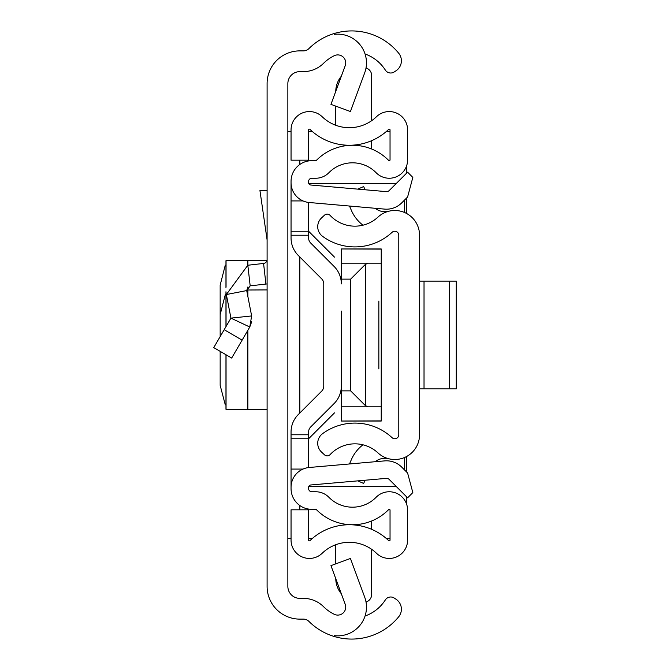 <?xml version="1.0" encoding="UTF-8"?>
<svg xmlns="http://www.w3.org/2000/svg" width="670" height="670" viewBox="0 0 670 670"><rect width="100%" height="100%" fill="white"/><g stroke="black" fill="none" stroke-linecap="round" stroke-linejoin="round"><path stroke-width="1" d="M267.104 586.401L267.104 83.599A32.721 32.721 0 0 1 299.833 50.878L303.334 50.878A7.981 7.981 0 0 0 308.962 48.558A60.652 60.652 0 0 1 334.246 33.5L334.246 34.363A28.735 28.735 0 0 1 364.698 72.821L350.427 111.538L330.955 104.361L345.234 65.643A7.981 7.981 0 0 0 334.246 55.71A39.907 39.907 0 0 0 323.593 63.282A28.735 28.735 0 0 1 303.334 71.631L299.833 71.631A11.968 11.968 0 0 0 287.857 83.599L287.857 586.401A11.968 11.968 0 0 0 299.833 598.369L303.334 598.369A28.735 28.735 0 0 1 323.593 606.719A39.907 39.907 0 0 0 334.246 614.289A7.981 7.981 0 0 0 345.234 604.357L330.955 565.639L350.427 558.462L364.698 597.179A28.735 28.735 0 0 1 334.246 635.637L334.246 636.5A60.652 60.652 0 0 1 308.962 621.442A7.981 7.981 0 0 0 303.334 619.122L299.833 619.122A32.721 32.721 0 0 1 267.104 586.401M365.058 616.023A39.907 39.907 0 0 0 385.216 600.111L385.342 599.91A6.382 6.382 0 0 1 394.169 598.017L395.937 599.164A11.968 11.968 0 0 1 398.7 616.777A60.652 60.652 0 0 1 334.246 636.5L334.246 635.637M334.246 34.363L334.246 33.5A60.652 60.652 0 0 1 398.7 53.223A11.968 11.968 0 0 1 395.937 70.836L394.169 71.983A6.382 6.382 0 0 1 385.342 70.09L385.216 69.889A39.907 39.907 0 0 0 365.058 53.977M287.857 538.513L291.048 538.513M291.048 131.488L287.857 131.488M390.041 538.513L386.347 538.513M312.304 538.513L308.61 538.513M308.61 131.488L312.304 131.488M386.347 131.488L390.041 131.488M406.774 165.323L406.774 172.994M406.774 197.826L406.774 213.588M406.774 456.412L406.774 472.174M406.774 497.006L406.774 504.678M267.104 283.896A24.74 24.74 0 0 1 265.923 284.055L250.178 285.856L246.719 290.579L226.351 294.54L247.825 265.245L263.57 263.444L265.923 284.055M267.104 259.474A3.986 3.986 0 0 1 263.57 263.444M224.182 329.699L242.113 340.151L231.669 358.056L213.747 347.613L230.932 318.124L251.644 315.939L246.719 290.579M251.644 315.939L249.768 327.019L230.932 318.124L226.351 294.54M242.113 340.151L249.768 327.019L251.711 321.659M267.104 190.548L259.943 190.548L267.104 239.927M267.003 260.379L225.966 260.689L225.966 287.899M225.966 265.085L225.262 265.22L220.162 285.127L220.162 336.6L220.162 314.657L225.262 294.75L225.966 294.616L225.966 291.743L225.966 326.642M220.162 384.873L220.162 351.348L220.162 385.367L225.262 404.781L225.966 404.915L225.983 409.32M225.966 354.732L225.966 409.311L267.104 409.621M267.104 289.909L246.652 290.01M226.058 354.782L226.058 409.295L247.858 409.521L247.858 330.302M419.546 434.755L419.546 235.245A24.74 24.74 0 0 0 377.972 217.105A33.919 33.919 0 0 1 330.109 215.397A3.986 3.986 0 0 0 324.464 215.204L321.516 217.959A11.968 11.968 0 0 0 322.622 236.368A54.672 54.672 0 0 0 392.084 232.314A3.986 3.986 0 0 1 398.792 235.245L398.792 434.755A3.986 3.986 0 0 1 392.084 437.686A54.672 54.672 0 0 0 322.622 433.632A11.968 11.968 0 0 0 321.516 452.041L324.464 454.796A3.986 3.986 0 0 0 330.109 454.603A33.919 33.919 0 0 1 377.972 452.895A24.74 24.74 0 0 0 419.546 434.755M365.066 189.769L363.676 186.561L357.73 189.133M362.964 225.195A37.378 37.378 0 0 1 351.356 210.338L349.497 206.033M375.15 208.278A15.963 15.963 0 0 0 388.097 211.427M365.066 480.231L363.676 483.439L357.73 480.867M375.15 461.722A15.963 15.963 0 0 1 388.097 458.573M349.497 463.967L351.356 459.662A37.378 37.378 0 0 1 362.964 444.805M456.253 388.868L449.528 388.868L449.528 281.132L456.253 281.132L456.253 388.868M419.546 281.132L424.026 281.132L424.026 388.868L449.528 388.868M424.026 388.868L419.546 388.868M424.026 281.132L449.528 281.132M291.048 231.251L308.61 231.251L308.61 202.449L308.61 237.976A7.186 7.186 0 0 0 310.713 243.059L334.087 266.425A24.74 24.74 0 0 1 341.332 283.921L341.332 248.964L381.23 249.123L381.23 406.824L367.93 406.824L365.376 405.601L350.644 390.87L341.332 390.87L341.332 358.944L341.332 386.079A24.74 24.74 0 0 1 334.087 403.575L310.713 426.941A7.186 7.186 0 0 0 308.61 432.024L308.61 467.551L308.61 438.75L291.048 438.75L291.048 432.024A24.74 24.74 0 0 1 298.301 414.529L321.667 391.154A7.186 7.186 0 0 0 323.769 386.079A7.186 7.186 0 0 1 321.667 391.154A7.186 7.186 0 0 0 323.769 386.079L323.769 283.921A7.186 7.186 0 0 0 321.667 278.846A7.186 7.186 0 0 1 323.769 283.921A7.186 7.186 0 0 0 321.667 278.846L298.301 255.471A24.74 24.74 0 0 1 291.048 237.976L291.048 181.428A20.753 20.753 0 0 1 311.801 160.674L315.763 160.674A0.796 0.796 0 0 0 316.332 160.44A50.677 50.677 0 0 1 388.675 160.44A0.796 0.796 0 0 0 390.041 159.879L390.041 129.921A0.796 0.796 0 0 0 388.692 129.352A56.665 56.665 0 0 1 309.959 129.352A0.796 0.796 0 0 0 308.61 129.921L308.61 160.18L291.048 160.18L291.048 129.921A18.358 18.358 0 0 1 322.161 116.722A39.103 39.103 0 0 0 376.49 116.722A18.358 18.358 0 0 1 407.603 129.921L407.603 159.879A18.358 18.358 0 0 1 376.138 172.734A33.123 33.123 0 0 0 328.861 172.734A18.358 18.358 0 0 1 315.763 178.237L311.801 178.237A3.191 3.191 0 0 0 308.61 181.428L308.61 182.642A2.395 2.395 0 0 0 310.796 185.02L386.129 191.612A3.986 3.986 0 0 0 389.303 190.464L407.595 172.173L412.837 177.416L407.595 197.005L401.715 202.876A21.549 21.549 0 0 1 384.605 209.107L309.264 202.516A19.949 19.949 0 0 1 291.048 182.642M341.332 311.056L341.332 358.944M291.048 487.358L291.048 488.572A20.753 20.753 0 0 0 311.801 509.326L315.763 509.326A0.796 0.796 0 0 1 316.332 509.56A50.677 50.677 0 0 0 388.675 509.56A0.796 0.796 0 0 1 390.041 510.121L390.041 540.079A0.796 0.796 0 0 1 388.692 540.648A56.665 56.665 0 0 0 309.959 540.648A0.796 0.796 0 0 1 308.61 540.079L308.61 509.82L291.048 509.82L291.048 540.079A18.358 18.358 0 0 0 322.161 553.278A39.103 39.103 0 0 1 376.49 553.278A18.358 18.358 0 0 0 407.603 540.079L407.603 510.121A18.358 18.358 0 0 0 376.138 497.266A33.123 33.123 0 0 1 328.861 497.266A18.358 18.358 0 0 0 315.763 491.763L311.801 491.763A3.191 3.191 0 0 1 308.61 488.572L308.61 487.358A2.395 2.395 0 0 1 310.796 484.98L386.129 478.388A3.986 3.986 0 0 1 389.303 479.536L407.595 497.827L412.837 492.584L407.595 472.995L401.715 467.124A21.549 21.549 0 0 0 384.605 460.893L309.264 467.484A19.949 19.949 0 0 0 291.048 487.358L291.048 438.75M310.713 426.941A7.186 7.186 0 0 0 308.61 432.024A7.186 7.186 0 0 1 310.713 426.941M310.713 243.059L334.087 266.425L310.713 243.059A7.186 7.186 0 0 1 308.61 237.976M303.016 469.075L291.048 469.075M303.016 200.925L291.048 200.925M371.683 140.658L371.683 149.025M366.021 67.98A7.981 7.981 0 0 1 371.683 75.626L371.683 120.675M335.771 91.288A23.944 23.944 0 0 1 341.315 76.263M335.771 125.273L335.771 106.136M371.683 520.975L371.683 529.342M366.021 602.02A7.981 7.981 0 0 0 371.683 594.374L371.683 549.325M335.771 563.864L335.771 544.727M341.315 593.737A23.944 23.944 0 0 1 335.771 578.712M378.843 301.081L378.843 368.919M396.397 183.362L308.719 183.362M308.719 486.638L396.397 486.638M404.378 469.787L404.378 457.568M404.378 212.432L404.378 200.213M308.61 231.251L334.489 257.129M334.489 412.871L308.61 438.75M381.23 406.824L381.23 420.877L341.332 421.036L341.332 390.87M381.23 263.176L341.332 263.176M341.332 279.13L350.644 279.13L365.376 264.399L365.376 405.601M367.93 263.176L365.376 264.399M341.332 406.824L367.93 406.824M299.825 509.82L299.825 505.523M299.825 412.996L299.825 257.004M299.825 164.477L299.825 160.18M247.825 265.245L250.178 285.856M247.858 260.479L247.858 265.236M247.858 286.961L247.858 296.442M226.058 286.995L226.058 260.705M226.058 326.491L226.058 292.648M308.61 235.237L291.048 235.237M308.61 434.763L291.048 434.763M383.039 191.344L387.964 191.344M387.964 478.656L383.039 478.656M350.644 390.87L350.644 279.13M381.23 248.964L341.332 248.964M381.23 421.036L341.332 421.036"/></g></svg>
